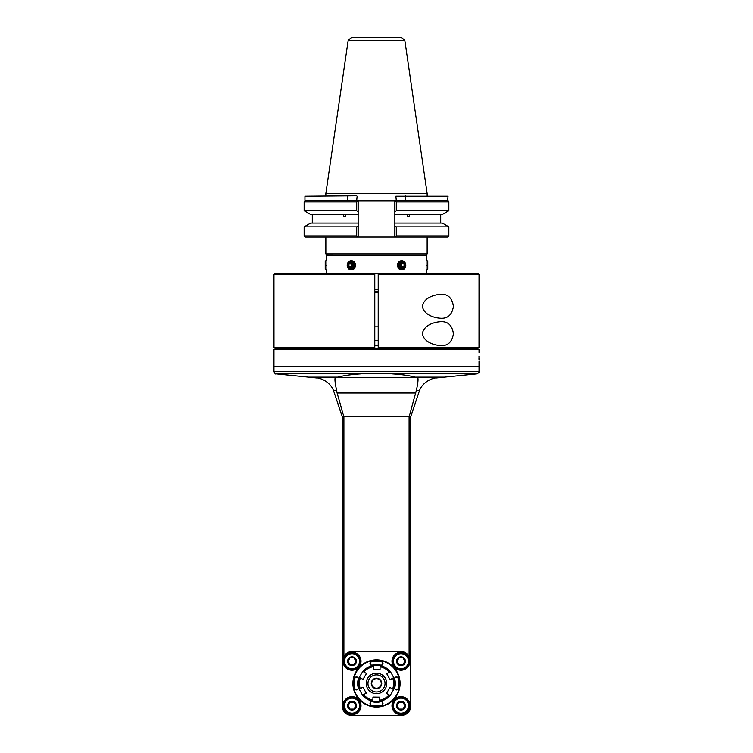 <?xml version="1.0" encoding="UTF-8"?>
<svg xmlns="http://www.w3.org/2000/svg" width="753" height="753" viewBox="0 0 753 753"><rect width="100%" height="100%" fill="white"/><g stroke="black" fill="none" stroke-linecap="round" stroke-linejoin="round"><path stroke-width="1.13" d="M477.901 348.47L479.021 347.331L477.901 348.47L374.787 348.47L374.787 347.331L374.787 348.47L275.099 348.47L273.979 347.331L374.787 347.331L374.787 273.273L374.787 274.412L273.96 274.412L275.099 273.273L374.787 273.273L284.21 273.273M282.893 273.273L275.099 273.273M374.787 273.273L477.901 273.273L479.04 274.412L378.213 274.412L378.213 273.273L378.213 348.47L378.213 347.331L479.021 347.331L479.04 274.412M273.96 274.412L273.979 347.331L275.099 348.47M378.213 345.354L374.787 345.354M374.787 292.644L378.213 292.644M374.787 291.505L378.213 291.505M352.912 683.451A23.588 23.588 0 0 0 388.294 703.876A23.588 23.588 0 0 0 388.294 663.026A23.588 23.588 0 0 0 352.912 683.451M352.235 651.543A9.685 9.685 0 0 0 342.549 661.228L342.549 705.665A9.685 9.685 0 0 0 352.235 715.35L400.765 715.35A9.685 9.685 0 0 0 410.451 705.665L410.451 661.228A9.685 9.685 0 0 0 400.765 651.543L352.235 651.543M351.999 696.666A8.998 8.998 0 0 1 359.802 710.164A8.998 8.998 0 0 1 344.206 710.164A8.998 8.998 0 0 1 351.999 696.666M351.999 652.23A8.998 8.998 0 0 1 359.802 665.727A8.998 8.998 0 0 1 344.206 665.727A8.998 8.998 0 0 1 351.999 652.23M401.001 652.23A8.998 8.998 0 0 1 408.794 665.727A8.998 8.998 0 0 1 393.198 665.727A8.998 8.998 0 0 1 401.001 652.23M401.001 696.666A8.998 8.998 0 0 1 408.794 710.164A8.998 8.998 0 0 1 393.198 710.164A8.998 8.998 0 0 1 401.001 696.666M391.805 373.874C401.773 374.514 409.481 375.606 414.931 377.159L416.786 377.507C418.574 376.622 418.442 380.896 416.39 390.336L409.105 416.833L342.323 416.833L333.419 390.336C329.569 380.792 318.528 377.517 316.514 377.959L275.833 373.874L375.747 373.648L477.167 373.874L436.486 377.959C434.472 377.517 423.431 380.792 419.581 390.336L410.677 416.833L409.105 416.833L409.105 656.305M415.891 393.028L337.109 393.028L343.895 416.833L343.895 656.305M410.253 707.622L410.451 695.066M410.677 416.833L410.451 671.827M361.195 373.874C351.227 374.514 343.519 375.606 338.069 377.159L336.214 377.507C334.426 376.613 334.558 380.896 336.61 390.336L337.109 393.028M275.833 373.874C275.532 374.382 274.911 373.639 273.96 371.634L273.96 366.702L479.04 366.702L479.04 371.634C479.633 371.841 479.002 372.584 477.167 373.874M274.412 366.702L479.04 366.25L479.04 360.894M273.96 366.25L273.96 349.383L479.04 349.383L479.04 352.46M478.955 356.677C479.04 361.826 479.04 361.826 478.955 356.677C479.04 351.519 479.04 351.519 478.955 356.677L478.955 357.129M478.974 358.306L479.002 359.595M273.96 349.383L479.04 349.383M342.549 671.827L342.323 416.833M342.549 695.066L342.747 707.622M342.323 706.239A9.111 9.111 0 0 0 351.435 715.35L401.565 715.35A9.111 9.111 0 0 0 410.677 706.239M343.462 705.665A8.547 8.547 0 0 1 351.999 697.118A8.547 8.547 0 0 1 360.546 705.665A8.547 8.547 0 0 1 351.999 714.211A8.547 8.547 0 0 1 343.462 705.665M359.981 705.665A7.972 7.972 0 0 1 351.999 713.637A7.972 7.972 0 0 1 344.027 705.665A7.972 7.972 0 0 1 351.999 697.692A7.972 7.972 0 0 1 359.981 705.665M351.999 698.144A7.521 7.521 0 0 1 358.513 709.43A7.521 7.521 0 0 1 345.495 709.43A7.521 7.521 0 0 1 351.999 698.144M356.404 705.665A4.405 4.405 0 0 1 349.806 709.477A4.405 4.405 0 0 1 349.806 701.852A4.405 4.405 0 0 1 356.404 705.665M350.032 709.081L348.055 705.665L350.032 702.248L353.976 702.248L355.953 705.665L353.976 709.081L350.032 709.081L348.055 705.665L350.032 702.248M353.976 709.081L355.953 705.665L353.976 702.248M343.462 661.228A8.547 8.547 0 0 1 351.999 652.682A8.547 8.547 0 0 1 360.546 661.228A8.547 8.547 0 0 1 351.999 669.775A8.547 8.547 0 0 1 343.462 661.228M359.981 661.228A7.972 7.972 0 0 1 351.999 669.201A7.972 7.972 0 0 1 344.027 661.228A7.972 7.972 0 0 1 351.999 653.256A7.972 7.972 0 0 1 359.981 661.228M351.999 653.708A7.521 7.521 0 0 1 358.513 664.993A7.521 7.521 0 0 1 345.495 664.993A7.521 7.521 0 0 1 351.999 653.708M356.404 661.228A4.405 4.405 0 0 1 349.806 665.04A4.405 4.405 0 0 1 349.806 657.416A4.405 4.405 0 0 1 356.404 661.228M350.032 664.645L348.055 661.228L350.032 657.811L353.976 657.811L355.953 661.228L353.976 664.645L350.032 664.645L348.055 661.228L350.032 657.811M353.976 664.645L355.953 661.228L353.976 657.811M401.001 652.682A8.547 8.547 0 0 1 409.538 661.228A8.547 8.547 0 0 1 401.001 669.775A8.547 8.547 0 0 1 392.454 661.228A8.547 8.547 0 0 1 401.001 652.682M408.973 661.228A7.972 7.972 0 0 1 401.001 669.201A7.972 7.972 0 0 1 393.019 661.228A7.972 7.972 0 0 1 401.001 653.256A7.972 7.972 0 0 1 408.973 661.228M401.001 653.708A7.521 7.521 0 0 1 407.505 664.993A7.521 7.521 0 0 1 394.487 664.993A7.521 7.521 0 0 1 401.001 653.708M405.396 661.228A4.405 4.405 0 0 1 398.798 665.04A4.405 4.405 0 0 1 398.798 657.416A4.405 4.405 0 0 1 405.396 661.228M399.024 664.645L397.047 661.228L399.024 657.811L402.968 657.811L404.945 661.228L402.968 664.645L399.024 664.645L397.047 661.228L399.024 657.811M402.968 664.645L404.945 661.228L402.968 657.811M392.454 705.665A8.547 8.547 0 0 1 401.001 697.118A8.547 8.547 0 0 1 409.538 705.665A8.547 8.547 0 0 1 401.001 714.211A8.547 8.547 0 0 1 392.454 705.665M408.973 705.665A7.972 7.972 0 0 1 401.001 713.637A7.972 7.972 0 0 1 393.019 705.665A7.972 7.972 0 0 1 401.001 697.692A7.972 7.972 0 0 1 408.973 705.665M401.001 698.144A7.521 7.521 0 0 1 407.505 709.43A7.521 7.521 0 0 1 394.487 709.43A7.521 7.521 0 0 1 401.001 698.144M405.396 705.665A4.405 4.405 0 0 1 398.798 709.477A4.405 4.405 0 0 1 398.798 701.852A4.405 4.405 0 0 1 405.396 705.665M399.024 709.081L397.047 705.665L399.024 702.248L402.968 702.248L404.945 705.665L402.968 709.081L399.024 709.081L397.047 705.665L399.024 702.248M402.968 709.081L404.945 705.665L402.968 702.248M440.957 345.627C434.622 345.345 423.977 342.464 422.358 333.664C423.977 324.854 434.622 321.973 440.957 321.7C447.988 321.371 452.148 325.352 453.438 333.664C452.148 341.966 447.988 345.947 440.957 345.627M440.957 294.348C447.988 294.018 452.148 298.009 453.438 306.311C452.148 314.622 447.988 318.604 440.957 318.274C434.622 318.001 423.977 315.121 422.358 306.311C423.977 297.51 434.622 294.63 440.957 294.348M378.213 326.821L374.787 326.821M359.35 677.276A18.232 18.232 0 0 0 359.219 689.259L362.908 687.178L366.269 693.136L363.586 694.643A17.093 17.093 0 0 0 372.904 700.158L372.942 697.08L379.776 697.156L379.747 700.224A17.093 17.093 0 0 0 389.179 694.915L386.534 693.353L390.007 687.461L392.652 689.023A17.093 17.093 0 0 0 392.765 678.199L390.092 679.714L386.731 673.756L389.414 672.25A17.093 17.093 0 0 0 380.096 666.734L380.058 669.812L373.224 669.737L373.253 666.669A17.093 17.093 0 0 0 363.821 671.987L366.466 673.549L362.993 679.432L360.348 677.869A17.093 17.093 0 0 0 360.235 688.694L359.219 689.259L362.579 695.217A18.232 18.232 0 0 0 372.895 701.316L372.904 700.158L372.895 701.316L379.728 701.391A18.232 18.232 0 0 0 390.176 695.499L389.179 694.915L390.176 695.499L393.65 689.616A18.232 18.232 0 0 0 393.781 677.634L392.765 678.199L393.781 677.634L390.421 671.676A18.232 18.232 0 0 0 380.105 665.577L380.096 666.734L380.105 665.577L373.272 665.511A18.232 18.232 0 0 0 362.824 671.394L363.821 671.987L362.824 671.394L359.35 677.276L360.348 677.869L359.35 677.276M366.25 683.338A10.25 10.25 0 0 1 381.715 674.622A10.25 10.25 0 0 1 381.536 692.384A10.25 10.25 0 0 1 366.25 683.338M363.586 694.643L362.579 695.217L363.586 694.643M379.747 700.224L379.728 701.391L379.747 700.224M392.652 689.023L393.65 689.616L392.652 689.023M389.414 672.25L390.421 671.676L389.414 672.25M373.253 666.669L373.272 665.511L373.253 666.669M376.5 674.904A8.547 8.547 0 0 0 369.102 687.724A8.547 8.547 0 0 0 383.898 687.724A8.547 8.547 0 0 0 376.5 674.904M376.5 678.208A5.243 5.243 0 0 1 381.037 686.068A5.243 5.243 0 0 1 371.963 686.068A5.243 5.243 0 0 1 376.5 678.208M376.5 678.66A4.782 4.782 0 0 1 380.642 685.842A4.782 4.782 0 0 1 372.359 685.842A4.782 4.782 0 0 1 376.5 678.66M376.5 660.089A23.362 23.362 0 0 0 356.273 695.123A23.362 23.362 0 0 0 396.727 695.123A23.362 23.362 0 0 0 376.5 660.089M376.5 660.315A23.127 23.127 0 0 0 356.47 695.01A23.127 23.127 0 0 0 396.53 695.01A23.127 23.127 0 0 0 376.5 660.315M398.384 688.44A1.939 1.939 0 0 1 396.069 689.889A1.939 1.939 0 0 1 394.61 687.574A18.571 18.571 0 0 0 394.61 679.319A1.939 1.939 0 0 1 396.069 677.003A1.939 1.939 0 0 1 398.384 678.462A22.449 22.449 0 0 1 398.384 688.44L398.158 688.383A1.713 1.713 0 0 1 396.116 689.673A1.713 1.713 0 0 1 394.826 687.621A18.797 18.797 0 0 0 394.826 679.272A1.713 1.713 0 0 1 396.116 677.22A1.713 1.713 0 0 1 398.158 678.509A22.214 22.214 0 0 1 398.158 688.383M372.377 665.341A1.939 1.939 0 0 1 370.052 663.882A1.939 1.939 0 0 1 371.511 661.567A22.449 22.449 0 0 1 381.489 661.567A1.939 1.939 0 0 1 382.948 663.882A1.939 1.939 0 0 1 380.623 665.341A18.571 18.571 0 0 0 372.377 665.341L372.321 665.115A1.713 1.713 0 0 1 370.278 663.835A1.713 1.713 0 0 1 371.558 661.783A22.214 22.214 0 0 1 381.442 661.783A1.713 1.713 0 0 1 382.722 663.835A1.713 1.713 0 0 1 380.679 665.115A18.797 18.797 0 0 0 372.321 665.115M380.623 701.551A1.939 1.939 0 0 1 382.948 703.01A1.939 1.939 0 0 1 381.489 705.335A22.449 22.449 0 0 1 371.511 705.335A1.939 1.939 0 0 1 370.052 703.01A1.939 1.939 0 0 1 372.377 701.551A18.571 18.571 0 0 0 380.623 701.551L380.679 701.777A1.713 1.713 0 0 1 382.722 703.067A1.713 1.713 0 0 1 381.442 705.109A22.214 22.214 0 0 1 371.558 705.109A1.713 1.713 0 0 1 370.278 703.067A1.713 1.713 0 0 1 372.321 701.777A18.797 18.797 0 0 0 380.679 701.777M358.39 687.574A1.939 1.939 0 0 1 356.931 689.889A1.939 1.939 0 0 1 354.616 688.44A22.449 22.449 0 0 1 354.616 678.462A1.939 1.939 0 0 1 356.931 677.003A1.939 1.939 0 0 1 358.39 679.319A18.571 18.571 0 0 0 358.39 687.574L358.174 687.621A1.713 1.713 0 0 1 356.884 689.673A1.713 1.713 0 0 1 354.842 688.383A22.214 22.214 0 0 1 354.842 678.509A1.713 1.713 0 0 1 356.884 677.22A1.713 1.713 0 0 1 358.174 679.272A18.797 18.797 0 0 0 358.174 687.621M304.946 196.251L356.677 195.799L304.946 196.251L304.946 200.354L347.528 200.354L347.707 195.799M357.129 196.251L356.677 200.806L347.698 200.797M357.854 200.806L356.706 201.945L304.146 201.945L305.285 200.806L447.715 200.806L448.854 201.945L396.294 201.945L396.294 210.765A445.399 355.435 90 0 1 394.845 211.602L394.845 223.086L442.322 223.086L448.854 226.851L396.294 226.851L396.294 235.905L448.854 235.905L448.854 226.851M448.854 235.905L447.715 237.044L305.285 237.044L304.146 235.905L356.706 235.905L356.706 226.851L304.146 226.851L310.678 223.086L358.155 223.086L358.155 211.602A445.399 355.435 -90 0 1 356.706 210.765L356.706 201.945M358.155 211.602L358.155 200.806M358.155 214.539L310.678 214.539L304.146 210.765L356.706 210.765M358.155 223.086L358.155 237.044M356.706 226.851A445.399 355.435 -90 0 1 358.155 226.022M343.566 216.76L345.232 216.76L343.566 216.76L343.566 214.539M345.232 216.76L345.232 214.539M312.288 216.76L312.288 214.539M394.845 223.086L394.845 226.022A445.399 355.435 90 0 1 396.294 226.851M394.845 226.022L394.845 237.044M395.146 237.044L396.294 235.905M394.845 200.806L394.845 211.602M395.146 200.806L396.294 201.945M396.294 210.765L448.854 210.765L448.854 201.945M448.854 210.765L442.322 214.539L394.845 214.539M448.054 200.354L396.323 200.806L395.871 196.251L448.054 196.251L447.593 200.806M395.871 196.251L448.054 196.251M440.712 216.76L440.712 214.539M407.768 214.539L407.768 216.76L409.434 216.76L409.434 214.539M407.768 216.76L409.434 216.76M356.706 235.905L357.854 237.044M327 255.041L325.851 253.902L427.149 253.902L427.149 237.044M326.369 255.502L426.631 255.502L326.821 255.041L326.369 260.51M326.576 265.301C326.35 259.154 326.35 259.154 326.576 265.301C326.35 271.438 326.35 271.438 326.576 265.301M403.58 261.197L397.499 265.301L403.58 269.395M349.42 269.395L355.501 265.301L349.42 261.197M426.424 265.301C426.65 259.154 426.65 259.154 426.424 265.301C426.65 271.438 426.65 271.438 426.424 265.301M378.213 273.725L374.787 273.725M378.213 289.227L374.787 289.227M326.388 269.856L325.785 269.856L325.785 260.736L326.388 260.736M325.785 260.736L325.23 261.536L325.23 269.056L325.785 269.856M401.65 260.745A4.556 3.944 90 0 0 401.453 260.736A4.556 3.944 90 0 0 397.509 265.301A4.556 3.944 90 0 0 401.453 269.856A4.556 3.944 90 0 0 401.65 269.847M397.913 265.301A4.556 3.944 90 0 0 401.857 269.856A4.556 3.944 90 0 0 405.801 265.301A4.556 3.944 90 0 0 401.857 260.736A4.556 3.944 90 0 0 397.913 265.301M398.883 265.301A3.756 3.257 -90 0 1 403.768 262.044A3.756 3.257 -90 0 1 403.768 268.557A3.756 3.257 -90 0 1 398.883 265.301M402.14 262.439A2.861 2.475 90 0 0 399.994 266.722A2.861 2.475 90 0 0 404.276 266.722A2.861 2.475 90 0 0 402.14 262.439M402.093 267.927L404.069 266.609L404.069 263.983L402.093 262.665L400.125 263.983L400.125 266.609L402.093 267.927M404.069 263.983L400.944 263.39M404.069 266.609L401.829 266.609L401.829 263.983M400.944 267.202L401.829 266.609M351.35 269.847A4.556 3.944 -90 0 0 351.547 269.856A4.556 3.944 -90 0 0 355.491 265.301A4.556 3.944 -90 0 0 351.547 260.736A4.556 3.944 -90 0 0 351.35 260.745M347.199 265.301A4.556 3.944 -90 0 0 351.143 269.856A4.556 3.944 -90 0 0 355.087 265.301A4.556 3.944 -90 0 0 351.143 260.736A4.556 3.944 -90 0 0 347.199 265.301M347.604 265.301A3.756 3.257 90 0 1 352.489 262.044A3.756 3.257 90 0 1 352.489 268.557A3.756 3.257 90 0 1 347.604 265.301M350.86 262.439A2.861 2.475 -90 0 0 348.724 266.722A2.861 2.475 -90 0 0 353.006 266.722A2.861 2.475 -90 0 0 350.86 262.439M350.907 267.927L352.875 266.609L352.875 263.983L350.907 262.665L348.931 263.983L348.931 266.609L350.907 267.927M348.931 263.983L351.171 263.983L351.171 266.609L352.056 267.202M352.056 263.39L351.171 263.983M348.931 266.609L351.171 266.609M427.215 269.856L427.77 269.056L427.77 261.536L427.215 260.736L427.215 269.856L426.612 269.856M427.215 260.736L426.612 260.736M325.851 195.799L325.851 193.521L427.149 193.521L427.149 195.799M404.832 40.38L348.168 40.38L351.322 37.65L401.678 37.65L404.832 40.38L427.149 193.521M416.39 390.336L419.581 390.336M414.931 377.159L444.788 377.159M416.786 377.507L336.214 377.507M333.419 390.336L336.61 390.336M308.212 377.159L338.069 377.159M273.96 371.634L479.04 371.634M405.302 200.797L405.293 195.799M374.787 340.497L378.213 340.497M304.146 210.765L304.146 201.945M312.288 223.086L312.288 216.817M440.712 223.086L440.712 216.817M304.146 235.905L304.146 226.851M325.851 253.902L325.851 237.044M426 255.041L427.149 253.902M326.369 270.082L326.369 273.273M426.631 255.502L426.631 260.51M426.631 270.082L426.631 273.273M348.168 40.38L325.851 193.521"/></g></svg>

